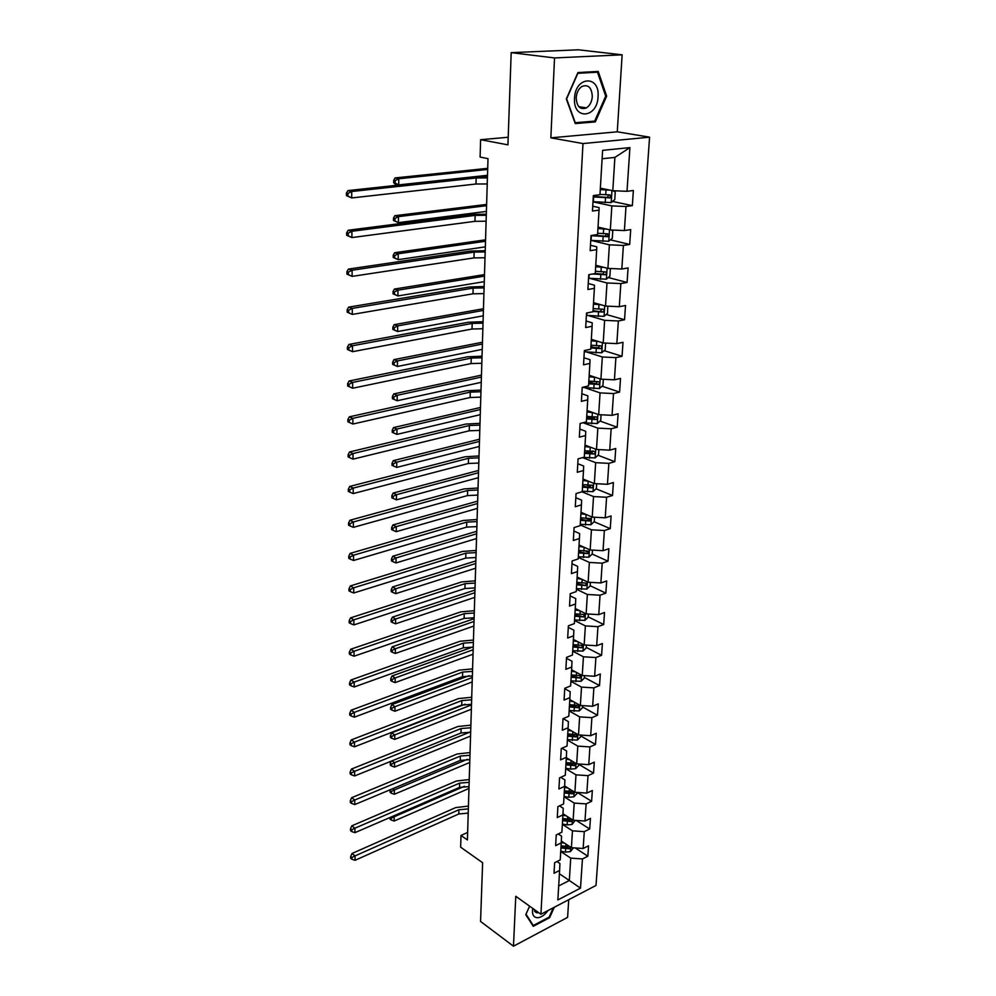 <?xml version="1.0" encoding="UTF-8"?>
<svg xmlns="http://www.w3.org/2000/svg" width="996" height="996" viewBox="0 0 996 996"><rect width="100%" height="100%" fill="white"/><g stroke="black" fill="none" stroke-linecap="round" stroke-linejoin="round"><path stroke-width="1.49" d="M622.139 54.817L578.452 49.8L511.185 52.639L554.535 57.942L550.85 137.846L582.984 143.561L649.591 137.174L617.271 131.808L622.139 54.817L554.535 57.942M582.984 143.561L540.915 914.253L596.006 885.444L649.591 137.174M540.915 914.253L515.779 896.276L513.475 946.2L567.608 917.366L568.728 899.712M513.475 946.2L480.558 921.449L482.624 862.735L460.662 847.185L460.999 835.47L467.41 839.952L488.003 158.65L480.109 157.069L480.607 139.701L507.935 144.843L511.185 52.639M580.506 888.146L582.448 858.938L587.852 856.211L588.561 845.803L583.146 848.492L584.279 831.648L589.707 828.996L590.441 818.401L584.976 821.028L586.121 803.897L591.612 801.294L592.346 790.513L586.843 793.09L588.014 775.647L593.529 773.12L594.288 762.152L588.748 764.654L589.931 746.913L595.496 744.448L596.255 733.28L590.678 735.72L591.885 717.655L597.488 715.265L598.272 703.898L592.645 706.264L593.865 687.863L599.517 685.559L600.314 673.993L594.637 676.272L595.894 657.547L601.584 655.306L602.393 643.528L596.679 645.732L597.949 626.671L603.701 624.517L604.51 612.515L598.758 614.632L600.053 595.21L605.842 593.143L606.676 580.929L600.874 582.959L602.194 563.176L608.021 561.196L608.88 548.746L603.028 550.688L604.373 530.532L610.249 528.652L611.121 515.965L605.219 517.82L606.589 497.265L612.515 495.485L613.399 482.55L607.448 484.305L608.855 463.364L614.831 461.683L615.727 448.499L609.726 450.155L611.158 428.803L617.184 427.222L618.105 413.788L612.054 415.332L613.511 393.569L619.587 392.088L620.52 378.405L614.42 379.837L615.902 357.639L622.039 356.269L622.998 342.313L616.835 343.62L618.354 320.986L624.542 319.741L625.513 305.498L619.3 306.693L620.844 283.586L627.082 282.466L628.078 267.936L621.815 269.007L623.396 245.439L629.684 244.443L630.705 229.615L624.392 230.549L625.998 206.496L632.336 205.637L633.369 190.497L627.007 191.307L629.92 147.595L602.617 150.359L599.966 194.718L593.355 195.552L592.458 211.028L599.044 210.131L597.588 234.546L591.026 235.529L590.155 250.681L596.691 249.647L595.259 273.551L588.76 274.672L587.901 289.512L594.375 288.342L592.981 311.773L586.532 313.018L585.685 327.56L592.11 326.265L590.74 349.21L584.353 350.58L583.532 364.835L589.893 363.416L588.549 385.913L582.224 387.394L581.403 401.363L587.715 399.832L586.395 421.881L580.12 423.487L579.336 437.169L585.586 435.526L584.291 457.152L578.066 458.857L577.294 472.278L583.494 470.535L582.224 491.738L576.062 493.555L575.29 506.715L581.44 504.86L580.195 525.651L574.082 527.569L573.335 540.479L579.435 538.525L578.215 558.93L572.152 560.947L571.418 573.609L577.456 571.555L576.261 591.574L570.247 593.691L569.525 606.116L575.526 603.974L574.343 623.62L568.38 625.812L567.683 638.013L573.621 635.784L572.463 655.069L566.55 657.348L565.865 669.324L571.754 667.009L570.621 685.933L564.757 688.298L564.072 700.051L569.924 697.661L568.816 716.249L563.001 718.689L562.329 730.23L568.131 727.765L567.035 746.016L561.258 748.531L560.611 759.861L566.363 757.321L565.292 775.249L559.565 777.839L558.918 788.969L564.632 786.354L563.574 803.971L557.897 806.623L557.262 817.567L562.927 814.877L561.893 832.183L556.254 834.909L555.631 845.654L561.246 842.902L560.238 859.909L554.635 862.698L554.025 873.255L559.603 870.454L557.847 899.923L580.506 888.146L569.326 880.501L570.733 858.116L560.736 851.493M599.044 210.131L599.082 207.616L592.732 206.222M592.981 201.852L611.843 205.911L610.324 229.952L598.036 227.113M625.998 206.496L611.843 205.911M624.392 230.549L610.324 229.952M596.691 249.647L596.741 246.796L590.466 245.265M590.827 240.347L609.39 244.829L607.909 268.385L595.757 265.272M623.396 245.439L609.39 244.829M621.815 269.007L607.909 268.385M594.375 288.342L594.45 285.192L588.25 283.511M589.545 278.307L606.987 282.964L605.531 306.058L593.516 302.672M620.844 283.586L606.987 282.964M619.3 306.693L605.531 306.058M592.11 326.265L592.209 322.816L586.071 320.998M588.088 315.508L604.634 320.339L603.203 342.973L591.325 339.325M618.354 320.986L604.634 320.339M616.835 343.62L603.203 342.973M589.893 363.416L590.005 359.693L583.942 357.738M586.532 351.974L602.319 356.979L600.924 379.165L589.184 375.28M615.902 357.639L602.319 356.979M614.42 379.837L600.924 379.165M587.715 399.832L587.852 395.835L581.851 393.769M584.901 387.73L600.053 392.897L598.683 414.66L587.08 410.526M613.511 393.569L600.053 392.897M612.054 415.332L598.683 414.66M585.586 435.526L585.735 431.28L579.797 429.077M583.233 422.79L597.837 428.131L596.492 449.47L585.013 445.112M611.158 428.803L597.837 428.131M609.726 450.155L596.492 449.47M583.494 470.535L583.656 466.028L577.792 463.725M582.623 457.612L595.658 462.667L594.338 483.608L582.984 479.026M608.855 463.364L595.658 462.667M607.448 484.305L594.338 483.608M581.44 504.86L581.627 500.129L575.812 497.701M581.975 491.812L593.529 496.568L592.234 517.098L580.992 512.317M606.589 497.265L593.529 496.568M605.219 517.82L592.234 517.098M579.435 538.525L579.622 533.57L573.883 531.042M580.245 524.954L591.425 529.81L590.155 549.966L579.05 544.986M604.373 530.532L591.425 529.81M603.028 550.688L590.155 549.966M577.456 571.555L577.668 566.375L571.99 563.748M578.303 557.387L589.371 562.441L588.126 582.224L577.132 577.058M602.194 563.176L589.371 562.441M600.874 582.959L588.126 582.224M575.526 603.974L575.738 598.584L570.123 595.857M576.398 589.234L587.354 594.475L586.134 613.885L575.252 608.531M600.053 595.21L587.354 594.475M598.758 614.632L586.134 613.885M573.621 635.784L573.858 630.194L568.293 627.368M574.53 620.483L585.374 625.911L584.166 644.972L573.397 639.444M597.949 626.671L585.374 625.911M596.679 645.732L584.166 644.972M571.754 667.009L572.003 661.232L566.5 658.319M572.7 651.185L583.432 656.787L582.249 675.5L571.592 669.798M595.894 657.547L583.432 656.787M594.637 676.272L582.249 675.5M569.924 697.661L570.185 691.697L564.732 688.697M570.895 681.339L581.515 687.103L580.357 705.479L569.812 699.615M593.865 687.863L581.515 687.103M592.645 706.264L580.357 705.479M568.131 727.765L568.392 721.614L563.151 718.626M569.127 710.945L579.635 716.871L578.502 734.936L568.056 728.91M591.885 717.655L579.635 716.871M590.678 735.72L578.502 734.936M566.363 757.321L566.637 751.009L561.943 748.233M567.396 740.04L577.792 746.116L576.684 763.87L566.338 757.695M589.931 746.913L577.792 746.116M588.748 764.654L576.684 763.87M564.632 786.354L564.919 779.88L560.723 777.316M565.691 768.626L575.987 774.851L574.891 792.293L564.645 785.969M588.014 775.647L575.987 774.851M586.843 793.09L574.891 792.293M562.927 814.877L563.226 808.254L559.478 805.889M564.01 796.725L574.206 803.087L573.123 820.231L562.977 813.769M586.121 803.897L574.206 803.087M584.976 821.028L573.123 820.231M561.246 842.902L561.557 836.13L558.221 833.951M562.354 824.339L572.463 830.838L571.393 847.683L561.333 841.085M584.279 831.648L572.463 830.838M583.146 848.492L571.393 847.683M559.603 870.454L559.926 863.532L556.963 861.54M559.403 873.766L569.326 880.501L558.681 885.954M582.448 858.938L570.733 858.116M508.209 137.261L480.607 139.701M467.634 832.432L460.999 835.47M600.364 188.169L612.801 190.722L614.893 157.405L602.119 158.75M629.92 147.595L614.893 157.405M627.007 191.307L612.801 190.722M587.852 856.211L575.215 847.945M589.707 828.996L576.248 820.443M591.612 801.294L577.232 792.443M593.529 773.12L578.813 764.343M595.496 744.448L580.618 735.87M597.488 715.265L582.461 706.911M599.517 685.559L584.341 677.429M601.584 655.306L586.258 647.412M603.701 624.517L588.2 616.86M605.842 593.143L590.18 585.748M608.021 561.196L592.197 554.062L592.446 550.091M586.781 551.622L585.922 551.236M610.249 528.652L594.126 521.742M588.648 519.389L586.731 518.567M612.515 495.485L596.081 488.812M590.479 486.534L587.042 485.139M614.831 461.683L598.061 455.259M592.197 453.006L587.005 451.026M617.184 427.222L600.053 421.059M593.554 418.718L586.731 416.266L592.11 416.863L592.371 412.605L586.993 411.995M619.587 392.088L602.082 386.211M593.977 383.485L588.798 381.742M622.039 356.269L604.136 350.679M593.853 347.48L590.902 346.558M624.542 319.741L606.203 314.462M593.243 310.727L602.978 312.034C604.435 310.789 604.423 309.856 602.954 309.221L593.168 308.636M627.082 282.466L608.307 277.535M629.684 244.443L610.411 239.862M632.336 205.637L612.54 201.441M529.586 906.161L525.776 914.664L533.271 926.317L549.605 917.702L554.299 907.256M550.85 137.846L617.271 131.808M577.929 72.559L566.326 98.953L575.265 123.591L595.309 121.898L606.664 96.139L598.21 71.438L577.929 72.559M548.958 917.229L549.605 917.702M605.643 96.002L606.664 96.139M591.823 121.338L595.309 121.898M468.22 813.122L458.783 813.969L355.074 860.295L355.049 855.9L351.924 857.481L350.679 856.523L350.692 858.278L351.924 859.249L351.924 857.481M468.344 808.901L458.895 809.748L355.049 855.9L351.962 853.51L455.72 807.582L468.431 806.088M351.962 853.51L350.679 856.523M351.924 859.249L355.074 860.295M564.495 843.151L561.258 842.554M573.484 847.833L570.372 851.63L565.454 852.103L560.748 851.207M569.849 846.675L561.072 845.841M560.947 847.92L569.289 848.779L570.347 846.998M569.289 848.779L567.247 847.434L561.047 846.363M464.46 786.305L394.179 816.77L394.142 821.028L468.967 788.446M389.946 817.517L389.946 819.098L391.167 819.982L391.179 818.289L390.059 817.479M393.246 816.098L394.179 816.77L391.179 818.289M391.167 819.982L394.142 821.028M532.785 908.439C531.827 913.818 533.146 916.905 536.782 917.69C540.641 917.851 544.376 915.473 547.987 910.556M533.906 909.236L536.545 912.759L538.662 912.647M553.328 907.767L549.12 917.142L533.271 925.496L526.025 914.204L529.623 906.173M532.262 924.749L533.271 925.496M574.53 98.305C572.924 120.392 597.438 118.3 598.061 96.662C599.99 74.775 575.19 76.119 574.53 98.305M576.198 97.733C576.771 106.734 580.207 110.12 586.495 107.879C589.881 105.576 591.823 101.816 592.296 96.612C591.761 87.523 588.287 84.15 581.888 86.478C578.539 88.831 576.634 92.578 576.198 97.733M597.5 72.21L605.692 96.139L594.699 121.101L575.265 122.72L566.624 98.853L577.854 73.293L597.5 72.21L593.541 71.7M469.016 786.603L459.505 787.413L354.937 832.668L354.912 828.199L351.75 829.793L350.505 828.859L350.517 830.639L351.762 831.585L351.75 829.793M469.153 782.308L459.629 783.117L354.912 828.199L351.787 825.846L456.417 781.001L469.228 779.557M351.787 825.846L350.505 828.859M351.762 831.585L354.937 832.668M469.838 759.637L460.252 760.421L354.8 804.556L354.775 800.012L351.576 801.618L350.318 800.697L350.331 802.515L351.588 803.436L351.576 801.618M469.963 755.267L460.364 756.051L354.775 800.012L351.625 797.709L457.127 753.984L470.05 752.578M351.625 797.709L350.318 800.697M351.588 803.436L354.8 804.556M566.226 815.836L562.902 815.226M575.24 820.368L572.078 824.451L567.122 824.912L562.379 824.041M562.578 820.692L570.994 821.538L571.604 819.409L562.703 818.575M570.994 821.538L568.928 820.218L562.665 819.16M467.298 759.338L394.366 789.94L394.341 794.26L469.751 762.463M390.096 792.33L391.328 793.202L391.341 791.459L390.108 790.6L390.096 792.33M392.636 788.72L394.366 789.94L391.341 791.459M390.519 789.604L390.108 790.6M391.328 793.202L394.341 794.26M568.006 788.048L564.558 787.425M577.02 792.43L576.945 793.625L573.821 796.812L568.816 797.261L564.022 796.389M564.234 792.99L572.725 793.824L573.31 791.658L564.359 790.836M572.725 793.824L570.633 792.53L564.321 791.496M469.913 732.097L394.565 762.65L394.541 767.057L470.548 736.056M390.258 765.102L391.503 765.949L391.515 764.193L390.27 763.347L390.258 765.102M391.951 760.869L394.565 762.65L391.515 764.193M391.179 761.181L390.27 763.347M391.503 765.949L394.541 767.057M470.66 732.222L460.999 732.981L354.651 775.946L354.626 771.315L351.414 772.946L350.131 772.037L350.144 773.892L351.414 774.801L351.414 772.946M470.797 727.777L461.111 728.537L354.626 771.315L351.451 769.061L457.849 726.507L470.871 725.15M351.451 769.061L350.131 772.037M351.414 774.801L354.651 775.946M471.506 704.334L461.758 705.068L354.501 746.826L354.476 742.107L351.227 743.751L349.945 742.867L349.957 744.747L351.239 745.63L351.227 743.751M471.643 699.827L461.883 700.549L354.476 742.107L351.277 739.904L458.583 698.57L471.718 697.262M351.277 739.904L349.945 742.867M351.239 745.63L354.501 746.826M472.365 675.973L462.53 676.67L354.352 717.17L354.327 712.364L351.053 714.02L349.758 713.161L349.77 715.091L351.065 715.95L351.053 714.02M472.502 671.379L462.654 672.076L354.327 712.364L351.09 710.223L459.33 670.146L472.577 668.901M351.09 710.223L349.758 713.161M351.065 715.95L354.352 717.17M569.824 759.774L566.251 759.151M578.825 764.007L578.738 765.501L575.588 768.688L570.534 769.111L565.703 768.265M565.915 764.803L574.48 765.625L575.041 763.422L566.039 762.625M574.48 765.625L572.364 764.368L566.002 763.347M471.494 704.882L394.765 734.899L394.74 739.381L471.357 709.227M390.42 737.426L391.677 738.248L391.689 736.455L390.432 735.633L390.42 737.426M391.689 736.455L394.765 734.899L391.627 732.832L465.082 704.222M391.627 732.832L390.432 735.633M391.677 738.248L394.74 739.381M571.667 730.989L567.969 730.367M580.668 735.073L580.556 736.891L577.381 740.065L567.421 739.655M567.633 736.131L576.273 736.94L576.809 734.687L567.757 733.903M576.273 736.94L574.132 735.708L567.708 734.712M472.316 677.529L394.964 706.674L394.939 711.231L472.179 681.949M390.594 709.264L391.851 710.073L391.864 708.243L390.594 707.434L390.594 709.264M391.864 708.243L394.964 706.674L391.802 704.658L469.091 675.674M391.802 704.658L390.594 707.434M391.851 710.073L394.939 711.231M573.572 701.707L569.724 701.084M582.548 705.616L582.411 707.77L579.211 710.945L569.152 710.522M569.376 706.936L578.091 707.733L578.589 705.454L569.5 704.67M578.091 707.733L575.937 706.538L569.451 705.554M473.162 649.728L395.175 677.965L395.138 682.596L473.025 654.223M390.756 680.617L392.038 681.401L392.038 679.546L390.768 678.762L390.756 680.617M392.038 679.546L395.175 677.965L391.988 675.998L472.627 647.039M391.988 675.998L390.768 678.762M392.038 681.401L395.138 682.596M473.237 647.126L463.327 647.798L354.203 686.979L354.178 682.086L350.866 683.766L349.559 682.92L349.571 684.875L350.878 685.721L350.866 683.766M473.374 642.457L463.451 643.117L354.178 682.086L350.916 680.007L460.09 641.25L473.449 640.055M350.916 680.007L349.559 682.92M350.878 685.721L354.203 686.979M575.514 671.902L571.505 671.267M584.453 675.637L584.291 678.127L581.066 681.289L570.932 680.878M571.144 677.23L579.946 678.015L580.407 675.686L571.281 674.927M579.946 678.015L571.231 675.886M474.009 621.467L395.387 648.745L395.35 653.463L473.872 626.023M390.93 651.471L392.212 652.231L392.225 650.351L390.942 649.579L390.93 651.471M392.225 650.351L395.387 648.745L392.163 646.84L474.096 618.703M392.163 646.84L390.942 649.579M392.212 652.231L395.35 653.463M474.121 617.781L464.124 618.416L354.041 656.227L354.016 651.247L350.679 652.94L349.359 652.131L349.384 654.123L350.692 654.932L350.679 652.94M474.27 613.026L464.248 613.648L354.016 651.247L350.729 649.23L460.874 611.843L474.333 610.697M350.729 649.23L349.359 652.131M350.692 654.932L354.041 656.227M577.493 641.548L573.31 640.914M586.395 645.109L586.221 647.96L582.959 651.11L572.725 650.699M572.949 646.989L581.826 647.749L582.262 645.383L573.098 644.636M581.826 647.749L573.036 645.682M474.88 592.72L395.599 619.014L395.561 623.82L474.743 597.363M391.104 621.815L392.399 622.55L392.412 620.633L391.117 619.898L391.104 621.815M392.412 620.633L395.599 619.014L392.349 617.171L474.968 590.055M392.349 617.171L391.117 619.898M392.399 622.55L395.561 623.82M475.03 587.914L464.945 588.512L353.891 624.903L353.866 619.836L350.492 621.541L349.16 620.757L349.173 622.786L350.505 623.571L350.492 621.541M475.167 583.083L465.07 583.668L353.866 619.836L350.542 617.881L461.658 581.913L475.241 580.83M350.542 617.881L349.16 620.757M350.505 623.571L353.891 624.903M575.887 608.842L575.24 608.755M579.535 610.648L575.165 610M588.375 614.022L588.175 617.234L584.889 620.384L574.567 619.96M574.792 616.188L583.756 616.935L584.142 614.532L574.941 613.797M583.756 616.935L574.866 614.93M475.764 563.487L395.823 588.76L395.786 593.653L475.627 568.206M391.279 591.624L392.586 592.346L392.598 590.391L391.291 589.682L391.279 591.624M392.598 590.391L395.823 588.76L392.536 586.98L475.839 560.91M392.536 586.98L391.291 589.682M392.586 592.346L395.786 593.653M475.951 557.523L465.767 558.084L353.729 592.994L353.705 587.827L350.293 589.557L348.961 588.798L348.974 590.865L350.306 591.624L350.293 589.557M476.088 552.606L465.904 553.154L353.705 587.827L350.343 585.934L462.455 551.46L476.163 550.439M350.343 585.934L348.961 588.798M350.306 591.624L353.729 592.994M577.954 577.431L577.12 577.319M581.639 579.174L577.045 578.514M590.391 582.361L590.167 585.947L586.856 589.084L576.435 588.673M576.672 584.814L585.71 585.561L586.059 583.108L576.809 582.386M585.71 585.561L576.734 583.606M476.661 533.756L396.035 557.959L396.01 562.939L476.524 538.55M391.465 560.91L392.785 561.607L392.798 559.615L391.478 558.918L391.465 560.91M392.798 559.615L396.035 557.959L392.735 556.241L476.735 531.279M392.735 556.241L391.478 558.918M392.785 561.607L396.01 562.939M476.885 526.585L466.614 527.121L353.568 560.487L353.53 555.22L350.106 556.963L348.749 556.229L348.762 558.333L350.119 559.067L350.106 556.963M477.034 521.58L466.75 522.103L353.53 555.22L350.144 553.403L463.277 520.472L477.096 519.514M350.144 553.403L348.749 556.229M350.119 559.067L353.568 560.487M580.07 545.447L579.025 545.298M583.793 547.115L578.962 546.455M592.197 554.075L588.86 557.212L578.34 556.789M578.576 552.867L587.702 553.589L588.014 551.099L578.726 550.39M587.702 553.589L578.639 551.709M477.582 503.503L396.271 526.61L396.234 531.677L477.433 508.383M391.652 529.635L392.984 530.295L392.997 528.266L391.652 527.606L391.652 529.635M392.997 528.266L396.271 526.61L392.922 524.954L477.644 501.125M392.922 524.954L391.652 527.606M392.984 530.295L396.234 531.677M477.831 495.099L467.473 495.585L353.393 527.345L353.368 521.979L349.907 523.747L348.538 523.037L348.55 525.191L349.92 525.888L349.907 523.747M477.993 490.007L467.622 490.48L353.368 521.979L349.945 520.236L464.099 488.912L478.043 488.015M349.945 520.236L348.538 523.037M349.92 525.888L353.393 527.345M582.249 512.853L580.979 512.679M586.022 514.459L580.905 513.787M594.55 517.223L594.263 521.618L590.902 524.73L580.282 524.319M580.519 520.323L589.732 521.033L589.993 518.493L580.668 517.796M589.732 521.033L580.581 519.215M478.503 472.727L396.495 494.676L396.458 499.843L478.354 477.694M391.839 497.788L393.183 498.423L393.196 496.357L391.851 495.722L391.839 497.788M393.196 496.357L396.495 494.676L393.121 493.082L478.578 470.448M393.121 493.082L391.851 495.722M393.183 498.423L396.458 499.843M478.802 463.04L468.357 463.489L353.219 493.58L353.194 488.102L349.696 489.883L348.314 489.21L348.326 491.402L349.708 492.074L349.696 489.883M478.964 457.849L468.494 458.285L353.194 488.102L349.745 486.434L464.945 456.791L479.014 455.956M349.745 486.434L348.314 489.21M349.708 492.074L353.219 493.58M588.312 481.18L582.897 480.495M584.515 479.649L582.959 479.45M596.679 483.732L596.367 488.538L592.981 491.651L582.262 491.24M582.498 487.169L591.811 487.853C593.355 486.77 593.429 485.911 592.022 485.264L582.648 484.591M591.811 487.853L582.56 486.11M479.462 441.402L396.732 462.169L396.694 467.41L479.3 446.457M392.026 465.344L393.383 465.966L393.395 463.862L392.038 463.252L392.026 465.344M393.395 463.862L396.732 462.169L393.333 460.638L479.524 439.236M393.333 460.638L392.038 463.252M393.383 465.966L396.694 467.41M479.786 430.397L469.24 430.795L353.045 459.144L353.02 453.566L349.484 455.359L348.102 454.724L348.114 456.952L349.496 457.6L349.484 455.359M479.948 425.105L469.39 425.504L353.02 453.566L349.534 451.972L465.804 424.072L479.997 423.312M349.534 451.972L348.102 454.724M349.496 457.6L353.045 459.144M590.678 447.254L584.926 446.582M586.856 445.81L584.988 445.586M598.845 449.582L598.521 454.836L595.098 457.923L583.357 457.413M584.515 453.367L593.915 454.039C595.496 452.919 595.558 452.047 594.077 451.412L584.677 450.74M592.832 450.939L591.574 453.143L584.577 452.358M480.421 409.518L396.968 429.039L396.931 434.393L392.225 432.314L393.594 432.899L393.607 430.758L392.237 430.172L392.225 432.314M480.259 414.672L396.931 434.393L393.594 432.899M393.607 430.758L396.968 429.039L393.532 427.595L480.483 407.476M393.532 427.595L392.237 430.172M480.794 397.143L470.149 397.504L352.87 424.035L347.89 421.831L349.285 422.441L349.272 420.163L347.865 419.553L347.89 421.831M480.956 391.752L470.299 392.1L352.845 418.345L352.87 424.035L349.285 422.441M349.272 420.163L352.845 418.345L349.322 416.838L466.688 390.756L481.006 390.071M349.322 416.838L347.865 419.553M593.118 412.68L592.371 412.605M589.283 411.311L587.042 411.062M601.074 414.784L600.7 420.486L597.251 423.561L582.946 422.765M586.582 418.918L596.118 419.565C597.675 418.42 597.712 417.523 596.231 416.888L592.11 416.863M595.172 416.975L593.765 418.718L586.632 417.971M481.404 377.073L397.217 395.3L397.167 400.753L392.412 398.661L393.806 399.222L393.818 397.031L392.424 396.483L392.412 398.661M481.242 382.315L397.167 400.753L393.806 399.222M393.818 397.031L397.217 395.3L393.744 393.93L481.454 375.143M393.744 393.93L392.424 396.483M481.815 363.266L471.083 363.577L352.696 388.228L347.654 386L349.073 386.585L349.061 384.257L347.641 383.684L347.654 386M481.989 357.776L471.233 358.087L352.659 382.414L352.696 388.228L349.073 386.585M349.061 384.257L352.659 382.414L349.11 380.995L467.572 356.817L482.027 356.195M349.11 380.995L347.641 383.684M595.645 377.422L589.097 376.749M591.836 376.152L589.146 375.865M603.327 379.289L602.941 385.464L599.455 388.527L582.212 387.432M588.673 383.809L598.359 384.419C599.878 383.248 599.903 382.34 598.434 381.705L588.835 381.07M597.339 381.779L595.994 383.622L588.723 382.912M482.4 344.031L397.454 360.925L397.416 366.478L392.623 364.374L394.018 364.897L394.03 362.669L392.636 362.158L392.623 364.374M482.238 349.372L397.416 366.478L394.018 364.897M394.03 362.669L397.454 360.925L393.955 359.631L482.45 342.226M393.955 359.631L392.636 362.158M482.861 328.755L472.029 329.016L352.509 351.7L347.417 349.459L348.849 350.007L348.837 347.629L347.405 347.094L347.417 349.459M483.035 323.165L472.179 323.426L352.472 345.774L352.509 351.7L348.849 350.007M348.837 347.629L352.472 345.774L348.886 344.442L468.481 322.231L483.072 321.696M348.886 344.442L347.405 347.094M598.26 341.454L591.238 340.794M594.512 340.308L591.288 339.985M605.63 343.097L605.207 349.758L601.696 352.796L584.291 351.75M590.815 347.99L600.65 348.588C602.132 347.38 602.144 346.459 600.663 345.824L590.977 345.214M599.542 345.886L598.272 347.841L590.865 347.168M483.421 310.391L397.715 325.891L397.665 331.544L392.822 329.427L394.229 329.925L394.254 327.659L392.835 327.161L392.822 329.427M483.247 315.819L397.665 331.544L394.229 329.925M394.254 327.659L397.715 325.891L394.179 324.671L483.471 308.71M394.179 324.671L392.835 327.161M483.919 293.583L472.988 293.808L352.323 314.425L347.181 312.184L348.625 312.682L348.612 310.266L347.168 309.768L347.181 312.184M484.093 287.894L473.137 288.093L352.285 308.387L352.323 314.425L348.625 312.682M348.612 310.266L352.285 308.387L348.662 307.142L469.415 286.997L484.143 286.537M348.662 307.142L347.168 309.768M600.986 304.776L593.429 304.129M597.363 303.755L593.479 303.382M607.809 306.158L607.523 313.342L603.974 316.367L586.395 315.346M592.994 311.474L602.767 312.059M601.783 309.283L600.327 311.362M484.454 276.129L397.964 290.172L397.927 295.937L393.034 293.808L394.453 294.268L394.478 291.965L393.047 291.504L393.034 293.808M484.28 281.656L397.927 295.937L394.453 294.268M394.478 291.965L397.964 290.172L394.404 289.052L484.504 274.585M394.404 289.052L393.047 291.504M485.015 257.74L473.972 257.914L352.123 276.39L346.932 274.137L348.401 274.597L348.376 272.132L346.919 271.671L346.932 274.137M485.189 251.938L474.121 252.1L352.098 270.227L352.123 276.39L348.401 274.597M348.376 272.132L352.098 270.227L348.438 269.094L470.361 251.079L485.226 250.706M348.438 269.094L346.919 271.671M603.837 267.351L595.67 266.729M600.414 266.467L595.708 266.044M609.44 268.459L610.349 268.97L609.888 276.191L606.315 279.204L588.549 278.22M592.682 274L605.356 274.747C606.776 273.477 606.751 272.531 605.282 271.896L595.396 271.335M604.062 271.945L602.954 274.112L595.259 273.526M485.513 241.231L398.226 253.768L398.188 259.645L393.246 257.503L394.69 257.927L394.702 255.574L393.258 255.15L393.246 257.503M485.338 246.859L398.188 259.645L394.69 257.927M394.702 255.574L398.226 253.768L394.628 252.723L485.55 239.824M394.628 252.723L393.258 255.15M486.11 221.199L474.968 221.324L351.937 237.571L346.683 235.305L348.164 235.716L348.139 233.201L346.67 232.778L346.683 235.305M486.297 215.285L475.129 215.385L351.899 231.284L351.937 237.571L348.164 235.716M348.139 233.201L351.899 231.284L348.202 230.238L471.32 214.464L486.322 214.177M348.202 230.238L346.67 232.778M606.85 229.155L597.949 228.57M603.75 228.433L597.986 227.96M611.195 229.989L612.777 230.923L612.303 238.305L608.693 241.281L590.753 240.347M591.026 235.679L607.784 236.699L607.66 233.799L597.662 233.263M606.377 233.848L605.356 236.127L593.081 235.218M486.583 205.674L398.5 216.642L398.45 222.631L393.47 220.477L394.914 220.863L394.939 218.46L393.482 218.087L393.47 220.477M486.409 211.413L398.45 222.631L394.914 220.863M394.939 218.46L398.5 216.642L394.852 215.696L486.621 204.417M394.852 215.696L393.482 218.087M487.243 183.949L475.988 184.011L351.725 197.943L346.434 195.652L347.915 196.025L347.903 193.461L346.409 193.087L346.434 195.652M487.418 177.911L476.15 177.96L351.7 191.518L351.725 197.943L347.915 196.025M347.903 193.461L351.7 191.518L347.965 190.585L472.303 177.126L487.455 176.939M347.965 190.585L346.409 193.087M610.05 190.161L600.277 189.638M607.386 189.614L600.302 189.091M613.05 190.734L615.254 192.104L614.769 199.636L611.121 202.599L592.994 201.69M593.267 196.934L610.262 197.88L610.075 194.93L599.99 194.419M608.73 194.967L607.348 197.42L593.305 196.374M487.679 169.445L398.774 178.77L398.724 184.895L395.051 184.036L393.681 182.716L395.151 183.065L395.175 180.612L393.706 180.276L393.681 182.716M487.505 175.296L398.724 184.895L395.151 183.065M395.175 180.612L398.774 178.77L395.088 177.923L487.716 168.336M395.088 177.923L393.706 180.276M458.783 813.969L458.895 809.748M570.459 851.543L570.72 847.247M565.778 846.737L565.94 844.11M565.454 852.103L565.653 848.816M459.505 787.413L459.629 783.117M460.252 760.421L460.364 756.051M572.165 824.377L572.451 819.795M567.459 819.459L567.62 816.72M567.122 824.912L567.322 821.576M573.895 796.725L574.206 791.87M569.152 791.708L569.326 788.857M568.816 797.261L569.015 793.849M460.999 732.981L461.111 728.537M461.758 705.068L461.883 700.549M462.53 676.67L462.654 672.076M575.663 768.601L575.987 763.446M570.882 763.459L571.057 760.508M570.534 769.111L570.745 765.65M577.456 739.991L577.805 734.525M572.638 734.724L572.825 731.662M572.289 740.476L572.501 736.953M579.286 710.858L579.647 705.093M574.431 705.479L574.63 702.292M574.07 711.343L574.294 707.758M463.327 647.798L463.451 643.117M581.154 681.214L581.54 675.126M576.261 675.711L576.46 672.412M575.887 681.675L576.111 678.027M464.124 618.416L464.248 613.648M583.046 651.035L583.444 644.611M578.116 645.408L578.315 641.972M577.742 651.471L577.966 647.761M464.945 588.512L465.07 583.668M584.976 620.296L585.399 613.536M579.996 614.544L580.22 610.984M579.622 620.72L579.859 616.935M465.767 558.084L465.904 553.154M586.943 589.01L587.391 581.876M581.925 583.121L582.15 579.411M581.54 589.408L581.776 585.548M466.614 527.121L466.75 522.103M588.947 557.125L589.42 549.63M583.88 551.099L584.117 547.265M583.494 557.511L583.731 553.589M467.473 495.585L467.622 490.48M590.989 524.655L591.475 516.775M585.885 518.48L586.121 514.496M585.486 525.017L585.723 521.02M468.357 463.489L468.494 458.285M593.056 491.563L593.579 483.297M587.914 485.251L588.163 481.155M587.515 491.9L587.765 487.828M469.24 430.795L469.39 425.504M595.185 457.849L595.72 449.171M589.993 451.387L590.242 447.216M589.582 458.16L589.831 454.014M591.574 453.143L593.915 454.039M470.149 397.504L470.299 392.1M597.339 423.487L597.911 414.386M591.686 423.773L591.948 419.54M593.703 418.718L596.069 419.577M471.083 363.577L471.233 358.087M599.542 388.44L600.14 378.903M594.263 381.667L594.525 377.322M593.828 388.714L594.089 384.394M595.857 383.634L598.26 384.431M472.029 329.016L472.179 323.426M601.783 352.721L602.406 342.736M584.64 351.787L584.714 350.505M596.455 345.774L596.729 341.354M596.019 352.958L596.293 348.563M598.073 347.853L600.488 348.6M472.988 293.808L473.137 288.093M604.074 316.292L604.721 305.834M586.756 315.383L586.893 312.943M598.696 309.171L598.982 304.664M598.247 316.504L598.521 312.009M473.972 257.914L474.121 252.1M606.402 279.129L607.087 268.185M588.91 278.258L589.122 274.61M600.986 271.833L601.273 267.227M600.526 279.303L600.812 274.722M602.617 274.137L605.095 274.796M474.968 221.324L475.129 215.385M608.78 241.206L609.502 229.765M591.114 240.372L591.387 235.716M603.315 233.736L603.613 229.043M602.854 241.368L603.14 236.687M604.958 236.164L607.473 236.762M475.988 184.011L476.15 177.96M611.208 202.524L611.967 190.547M593.355 201.727L593.641 196.959M605.705 194.855L605.991 190.062M605.219 202.649L605.518 197.868M607.348 197.42L609.888 197.955M534.541 911.328L536.545 912.759M578.801 106.697L586.495 107.879M593.765 418.718L596.118 419.565M595.994 383.622L598.359 384.419M598.272 347.841L600.65 348.588M600.588 311.35L602.978 312.034M602.954 274.112L605.356 274.747M605.369 236.127L607.784 236.699M607.821 197.37L610.262 197.88"/></g></svg>
